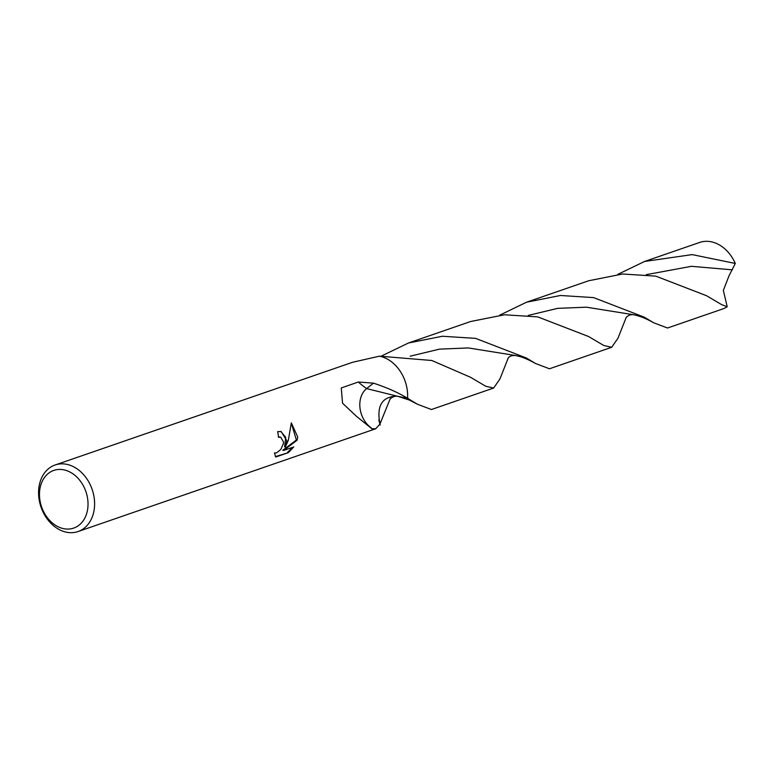 <?xml version="1.0" encoding="UTF-8"?>
<svg xmlns="http://www.w3.org/2000/svg" width="774" height="774" viewBox="0 0 774 774"><rect width="100%" height="100%" fill="white"/><g stroke="black" fill="none" stroke-linecap="round" stroke-linejoin="round"><path stroke-width="1.16" d="M87.917 506.941A30.505 23.433 71 0 1 61.378 528.071A30.505 23.433 71 0 1 39.58 491.558A30.505 23.433 71 0 1 66.119 470.428A30.505 23.433 71 0 1 87.917 506.941M94.476 507.144A35.198 27.042 71 0 1 78.077 531.535A35.198 27.042 71 0 1 38.7 489.4A35.198 27.042 71 0 1 55.099 465A35.198 27.042 71 0 1 94.476 507.144M286.835 440.725L285.306 447.082L288.354 440.203L291.324 422.836L297.709 436.971L297.09 440.222L283.555 450.468L293.772 446.937L288.305 452.674L275.708 457.028L274.451 452.945L276.463 452.925L280.778 449.53L283.4 443.57L283.448 441.896L280.827 437.32L278.456 437.233A35.198 27.042 -109 0 0 277.673 431.602L281.165 431.563L286.835 440.725M390.193 398.745L379.899 424.181L375.642 428.786L371.849 428.728L356.766 416.576L342.543 403.215L341.266 387.968L358.294 382.017L373.465 383.149C387.097 387.648 398.455 392.699 407.559 398.31L417.467 404.241L431.428 409.523L493.638 388.045L485.724 386.245L470.553 377.286L431.873 360.5L379.415 356.166M278.427 436.846L280.13 437.097M275.389 456.621L288.305 452.684M280.798 431.457L285.722 437.349L284.6 446.859L285.306 447.082M287.522 452.432L292.553 447.362M283.555 450.468L282.829 450.236L296.384 440L291.324 423.175M296.384 440L297.09 440.222M371.268 427.916A23.462 18.025 71 0 1 367.573 424.684A23.462 18.025 71 0 1 360.432 399.026A23.462 18.025 71 0 1 366.615 388.606L373.465 383.149M397.13 396.172L408.033 398.407L397.159 396.182C381.853 396.404 376.193 406.031 380.179 425.052M379.434 356.166L352.663 362.261M379.347 356.166A35.198 27.042 71 0 1 407.559 398.31A35.198 27.042 71 0 0 379.347 356.175M644.432 317.243L653.595 322.748L667.517 328.012L722.577 309A35.198 27.042 71 0 0 727.202 306.727L721.755 304.704L706.643 295.765L655.82 276.144L622.644 274.006L588.704 280.759L526.494 302.237L560.424 295.484L593.61 297.613L644.432 317.243M499.714 315.163L526.494 302.237M508.237 357.985L499.927 378.979L493.638 388.045M617.758 274.402L644.539 261.477L692.188 254.607L735.3 263.46L729.011 275.825L723.351 290.395L727.202 306.727M644.539 261.477L699.599 242.465A35.198 27.042 71 0 1 735.3 263.46M379.899 424.171L378.834 419.934M526.397 358.004L535.531 363.499L549.472 368.772L611.683 347.284L603.739 345.475L588.598 336.526L537.775 316.895L504.561 314.776L470.66 321.51L408.459 342.998L442.38 336.245L475.565 338.373L526.397 358.004M626.282 317.224L617.971 338.228L611.683 347.284M381.669 355.924L408.459 342.998M358.294 382.017A152.933 21.014 23 0 0 366.615 388.606L397.836 396.327M528.216 315.434L557.541 308.371L586.402 307.181L633.751 314.776M410.172 356.195L439.497 349.132L468.367 347.942L515.716 355.537C517.777 356.243 522.605 356.282 535.54 363.499M646.242 274.673L691.424 266.314L732.349 269.836M375.642 428.786L78.077 531.535M280.488 437.184L279.782 436.962M352.663 362.251L55.099 465M625.972 317.601C628.256 315.26 630.849 314.321 633.732 314.776C635.464 315.105 643.291 316.769 653.595 322.748M389.873 399.142C392.67 396.714 395.262 395.756 397.662 396.288M397.681 396.298L409.175 399.994L417.467 404.241M507.918 358.381C509.34 356.214 511.943 355.276 515.707 355.537"/></g></svg>
